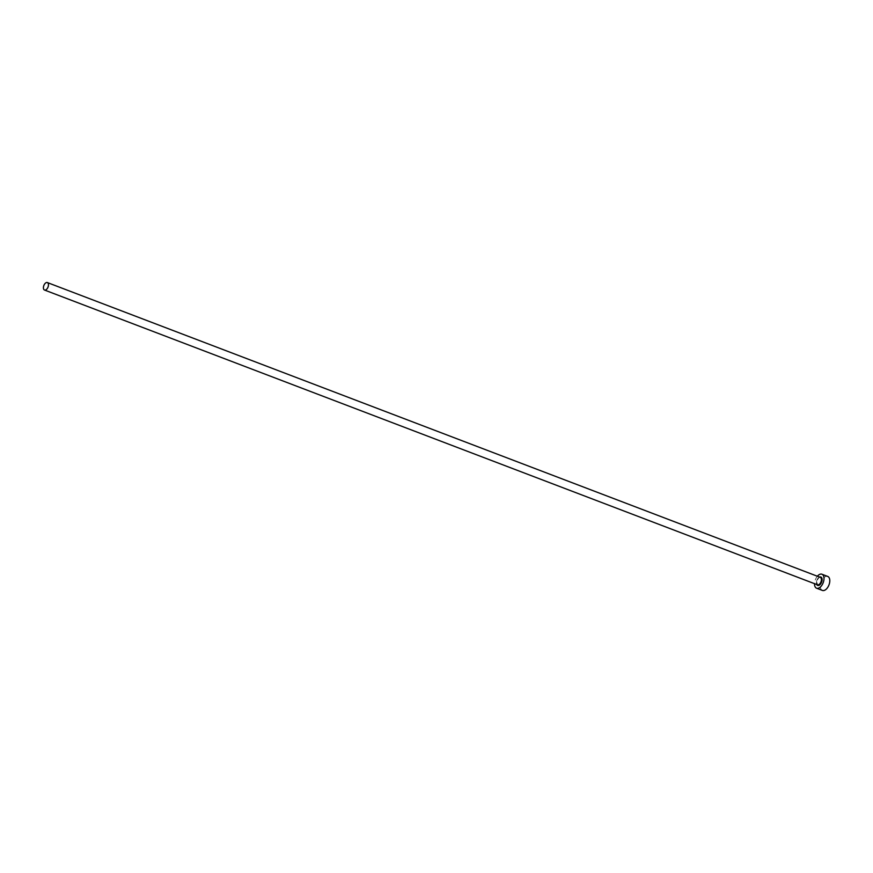 <?xml version="1.0" encoding="UTF-8"?>
<svg xmlns="http://www.w3.org/2000/svg" width="873" height="873" viewBox="0 0 873 873"><rect width="100%" height="100%" fill="white"/><g stroke="black" fill="none" stroke-linecap="round" stroke-linejoin="round"><path stroke-width="0.65" stroke-dasharray="4.37 3.27" d="M817.379 576.224A7.486 4.19 -69.1 0 0 814.978 580.872A7.486 4.19 -69.1 0 0 814.531 583.688M827.735 576.442A7.486 4.19 -69.1 0 0 820.773 583.077A7.486 4.19 -69.1 0 0 822.399 590.432M816.768 584.539A4.496 2.51 110.9 0 1 816.692 581.014A4.496 2.51 110.9 0 1 819.605 577.075M820.293 577.348A3.994 2.237 -69.1 0 0 816.593 580.883A3.994 2.237 -69.1 0 0 817.455 584.801L816.779 580.992C818.863 577.446 820.042 576.224 820.293 577.348"/><path stroke-width="1.31" d="M43.65 286.115A3.994 2.237 -69.1 0 0 44.512 290.032A3.994 2.237 -69.1 0 0 48.222 286.486A3.994 2.237 -69.1 0 0 47.36 282.568A3.994 2.237 -69.1 0 0 43.65 286.115M814.531 583.688A7.486 4.19 -69.1 0 0 816.593 588.216A7.486 4.19 -69.1 0 0 823.555 581.571A7.486 4.19 -69.1 0 0 821.93 574.227A7.486 4.19 -69.1 0 0 817.379 576.224M816.593 588.216L822.399 590.432A7.486 4.19 -69.1 0 0 829.35 583.786A7.486 4.19 -69.1 0 0 827.735 576.442L821.93 574.227M819.605 577.075A4.496 2.51 110.9 0 1 821.831 581.429A4.496 2.51 110.9 0 1 819.343 585.139A4.496 2.51 110.9 0 1 816.768 584.539M44.512 290.032L817.455 584.801A3.994 2.237 -69.1 0 0 821.166 581.265A3.994 2.237 -69.1 0 0 820.293 577.348L47.36 282.568"/></g></svg>
